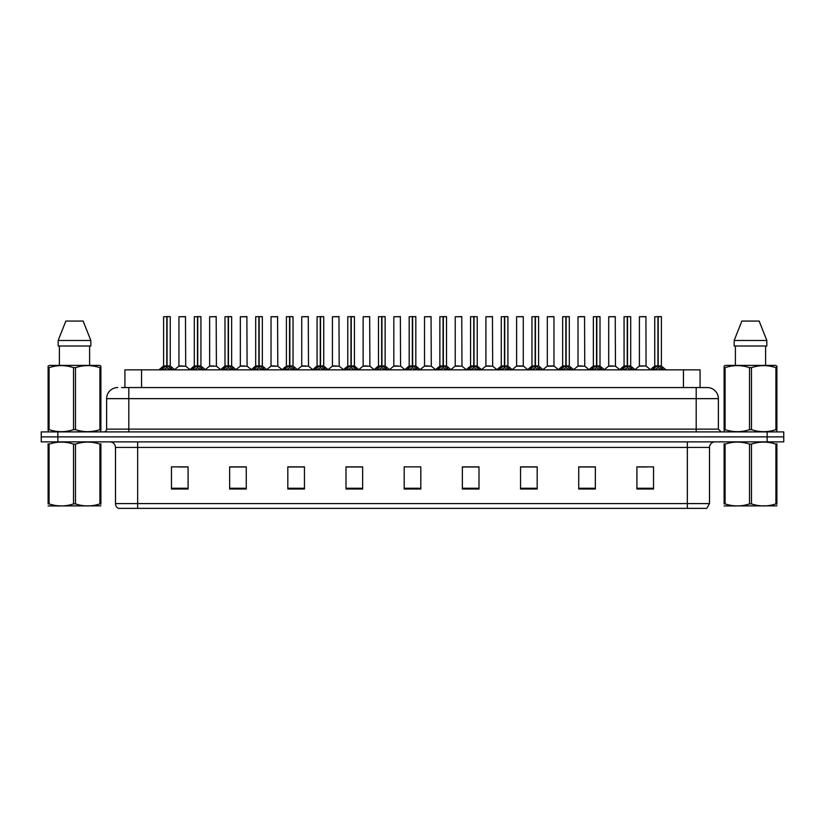 <?xml version="1.0" encoding="UTF-8"?>
<svg xmlns="http://www.w3.org/2000/svg" width="825" height="825" viewBox="0 0 825 825"><rect width="100%" height="100%" fill="white"/><g stroke="black" fill="none" stroke-linecap="round" stroke-linejoin="round"><path stroke-width="1.24" d="M124.926 387.564L124.926 369.837L700.074 369.837L700.074 387.564M709.5 503.59L706.788 508.365L687.338 508.365L687.338 503.59L709.5 503.59L709.5 447.408A5.538 5.538 0 0 1 715.038 441.87M687.338 508.365L118.212 508.365A5.538 5.538 0 0 1 115.5 503.59L115.5 447.408C115.17 444.046 113.324 442.2 109.962 441.87M783.75 441.87L783.75 436.879L41.25 436.879L41.25 441.87L57.874 441.87L57.874 436.879L41.25 436.879L41.25 431.898L57.874 431.898L57.874 436.879L783.75 436.879L783.75 441.87L57.874 441.87M653.534 489.019L653.534 466.857L636.91 466.857L636.91 489.019L653.534 489.019M595.351 489.019L595.351 466.857L578.727 466.857L578.727 489.019L595.351 489.019M537.178 489.019L537.178 466.857L520.554 466.857L520.554 489.019L537.178 489.019M478.995 489.019L478.995 466.857L462.371 466.857L462.371 489.019L478.995 489.019M188.09 489.019L188.09 466.857L171.466 466.857L171.466 489.019L188.09 489.019M246.273 489.019L246.273 466.857L229.649 466.857L229.649 489.019L246.273 489.019M304.446 489.019L304.446 466.857L287.822 466.857L287.822 489.019L304.446 489.019M362.629 489.019L362.629 466.857L346.005 466.857L346.005 489.019L362.629 489.019M420.812 489.019L420.812 466.857L404.188 466.857L404.188 489.019L420.812 489.019M178.118 466.971L186.429 466.971M239.508 466.971L232.475 466.971M300.908 466.971L293.865 466.971M362.299 466.971L355.266 466.971M346.954 466.971L362.629 466.971M638.571 466.971L646.882 466.971M592.525 466.971L585.492 466.971M531.135 466.857L524.092 466.971M462.371 466.971L478.046 466.971M469.734 466.857L462.701 466.971M408.344 466.857L416.656 466.857M304.446 466.971L287.822 466.971M246.273 466.971L229.649 466.971M537.178 466.971L520.554 466.971M595.351 466.971L578.727 466.971M121.852 387.564L703.405 387.564M121.595 387.564L128.803 387.564L128.803 398.65L106.631 398.65L106.631 429.124A2.774 2.774 0 0 1 103.867 431.898M117.717 387.564A11.086 11.086 0 0 0 106.631 398.65M707.283 387.564A11.086 11.086 0 0 1 718.369 398.65L696.197 398.65L696.197 387.564L707.118 387.564M718.369 398.65L718.369 429.124L721.132 431.898M783.75 431.898L783.75 436.879L783.75 431.898L57.874 431.898M161.133 369.961L163.144 367.837L166.774 366.001L166.774 367.929L166.877 365.403L172.714 369.961M163.597 316.748L166.784 316.635L163.597 316.748L163.597 365.96L166.774 366.001M170.136 316.635L168.032 316.635L170.249 316.748L170.249 365.96L166.918 365.96L166.97 316.635L170.136 316.635M166.784 316.635L168.032 316.635M170.249 316.748L167.062 316.635M166.774 316.748L166.774 365.96L163.597 365.96L158.977 369.837M166.918 365.96L167.062 367.929L167.062 366.001M167.062 316.748L167.062 365.96L170.342 366.176L167.434 366.176M170.693 367.837L170.693 369.837L167.062 367.929M166.774 367.929L163.144 369.847L163.144 367.837M166.877 316.635L166.774 365.96M183.109 365.96L178.839 366.176L185.697 366.176L185.481 316.635L178.943 316.748L178.943 365.96L182.418 365.96M182.129 365.96L181.428 365.96M191.823 369.961L193.844 367.837L197.474 366.001L197.474 367.929L197.567 365.403L203.414 369.961M194.298 316.748L197.474 316.635L194.298 316.748L194.298 365.96L197.474 366.001M200.836 316.635L198.722 316.635L200.939 316.748L200.939 365.96L197.618 365.96L197.67 316.635L200.836 316.635M197.474 316.635L198.722 316.635M200.939 316.748L197.763 316.635M197.474 316.748L197.474 365.96L194.298 365.96L189.678 369.837M197.618 365.96L197.763 367.929L197.763 366.001M197.763 316.748L197.763 365.96L201.042 366.176L198.124 366.176M201.393 367.837L201.393 369.837L197.763 367.929M197.474 367.929L193.844 369.847L193.844 367.837M197.567 316.635L197.474 365.96M222.523 369.961L224.544 367.837L228.174 366.001L228.174 367.929L228.267 365.403L234.104 369.961M224.988 316.748L228.174 316.635L224.988 316.748L224.988 365.96L228.174 366.001M231.526 316.635L229.422 316.635L231.639 316.748L231.639 365.96L228.319 365.96L228.36 316.635L231.526 316.635M228.174 316.635L229.422 316.635M231.639 316.748L228.453 316.635M228.174 316.748L228.174 365.96L224.988 365.96L220.368 369.837M228.319 365.96L228.463 367.929L228.463 366.001M228.463 316.748L228.463 365.96L231.743 366.176L228.824 366.176M232.093 367.837L232.093 369.837L228.463 367.929M228.174 367.929L224.544 369.847L224.544 367.837M228.267 316.635L228.174 365.96M253.223 369.961L255.234 367.837L258.864 366.001L258.864 367.929L258.968 365.403L264.804 369.961M255.688 316.748L258.875 316.635L255.688 316.748L255.688 365.96L258.864 366.001M262.226 316.635L260.123 316.635L262.34 316.748L262.34 365.96L259.009 365.96L259.06 316.635L262.226 316.635M258.875 316.635L260.123 316.635M259.153 316.748L259.153 365.96L262.34 365.96L262.34 316.748L259.153 316.635M258.864 316.748L258.864 365.96L255.688 365.96L251.068 369.837M259.009 365.96L259.153 367.929L259.153 366.001M262.793 367.837L262.793 369.837L259.153 367.929M258.864 367.929L255.234 369.847L255.234 367.837M258.968 316.635L258.864 365.96M283.913 369.961L285.935 367.837L289.565 366.001L289.565 367.929L289.657 365.403L295.505 369.961M289.565 316.748L289.565 365.96L286.388 365.96L286.388 316.748L289.575 316.635L286.388 316.748L286.388 365.96L289.565 366.001M292.927 316.635L290.823 316.635L293.04 316.748L293.04 365.96L289.709 365.96L289.761 316.635L292.927 316.635M289.575 316.635L290.823 316.635M289.853 316.748L289.853 365.96L293.04 365.96L293.04 316.748L289.853 316.635M289.709 365.96L289.853 367.929L289.853 366.001M289.565 365.96L289.657 316.635M293.483 367.837L293.483 369.837L289.853 367.929M289.565 367.929L285.935 369.847L285.935 367.837M213.809 365.96L209.54 366.176L216.398 366.176L216.181 316.635L209.643 316.748L209.643 365.96L213.108 365.96M212.819 365.96L212.128 365.96M244.499 365.96L240.24 366.176L247.088 366.176L246.881 316.635L240.343 316.748L240.343 365.96L243.808 365.96M243.519 365.96L242.828 365.96M275.199 365.96L270.94 366.176L277.788 366.176L277.571 316.635L271.033 316.748L271.033 365.96L274.508 365.96M274.22 365.96L273.518 365.96M100.887 505.849L48.108 505.942M100.887 504.271L100.887 503.9C100.887 506.591 100.887 506.591 100.887 503.9L99.907 503.9L99.907 444.108C91.792 441.427 83.655 441.427 75.477 444.108L73.518 444.108C65.402 441.427 57.265 441.427 49.087 444.108L48.108 444.108C48.108 441.427 48.108 441.427 48.108 444.108L48.108 443.747M75.477 444.108L75.477 503.9C83.583 506.591 91.73 506.591 99.907 503.9M75.477 503.9L73.518 503.9L73.518 444.108M100.887 443.747L100.887 444.108C100.887 441.427 100.887 441.427 100.887 444.108L99.907 444.108M100.887 444.108L100.887 503.9M49.087 444.108L49.087 503.9L48.108 503.9L48.108 444.108M49.087 503.9C57.193 506.591 65.34 506.591 73.518 503.9M48.108 503.9C48.108 506.591 48.108 506.591 48.108 503.9M776.892 505.849L724.113 505.942M776.892 504.271L776.892 503.9C776.892 506.591 776.892 506.591 776.892 503.9L775.913 503.9L775.913 444.108C767.807 441.427 759.66 441.427 751.482 444.108L749.523 444.108C741.417 441.427 733.27 441.427 725.092 444.108L724.113 444.108C724.113 441.427 724.113 441.427 724.113 444.108L724.113 443.747M751.482 444.108L751.482 503.9C759.598 506.591 767.735 506.591 775.913 503.9M751.482 503.9L749.523 503.9L749.523 444.108M776.892 443.747L776.892 444.108C776.892 441.427 776.892 441.427 776.892 444.108L775.913 444.108M776.892 444.108L776.892 503.9M725.092 444.108L725.092 503.9L724.113 503.9L724.113 444.108M725.092 503.9C733.208 506.591 741.345 506.591 749.523 503.9M724.113 503.9C724.113 506.591 724.113 506.591 724.113 503.9M100.537 431.898L100.887 429.65L99.907 429.65L99.907 367.641C91.792 364.959 83.655 364.959 75.477 367.641L73.518 367.641C65.402 364.959 57.265 364.959 49.087 367.641L48.108 367.641L48.108 366.114L49.387 365.403L48.108 366.114L48.108 430.351M75.477 367.641L75.477 429.65C83.583 432.341 91.73 432.341 99.907 429.65M75.477 429.65L73.518 429.65L73.518 367.641M49.087 367.641L49.087 429.65C57.193 432.341 65.34 432.341 73.518 429.65M49.087 429.65L48.108 429.65L48.458 431.898M100.887 373.715L100.887 366.114L99.598 365.403L100.887 366.114L100.887 367.641L99.907 367.641M99.598 365.403L49.387 365.403M59.39 346.005L59.39 365.403M89.605 365.403L89.605 346.005L89.605 365.403M83.15 321.069L90.822 340.467L90.822 346.005L58.173 346.005L58.173 340.467L65.845 321.069L58.173 340.467L90.822 340.467L83.15 321.069L65.845 321.069M100.887 430.351L100.887 367.641M776.542 431.898L776.892 429.65L775.913 429.65L775.913 367.641C767.807 364.959 759.66 364.959 751.482 367.641L749.523 367.641C741.417 364.959 733.27 364.959 725.092 367.641L724.113 367.641L724.113 366.114L725.402 365.403L724.113 366.114L724.113 430.351M751.482 367.641L751.482 429.65C759.598 432.341 767.735 432.341 775.913 429.65M751.482 429.65L749.523 429.65L749.523 367.641M725.092 367.641L725.092 429.65C733.208 432.341 741.345 432.341 749.523 429.65M725.092 429.65L724.113 429.65L724.463 431.898M776.892 373.715L776.892 366.114L775.613 365.403L776.892 366.114L776.892 367.641L775.913 367.641M775.613 365.403L725.402 365.403M735.395 346.005L735.395 365.403M765.61 365.403L765.61 346.005M759.155 321.069L766.827 340.467L766.827 346.005L734.178 346.005L734.178 340.467L741.85 321.069L734.178 340.467L766.827 340.467L759.155 321.069L741.85 321.069M776.892 430.351L776.892 367.641M314.614 369.961L316.635 367.837L320.265 366.001L320.265 367.929L320.358 365.403L326.205 369.961M317.078 316.748L320.265 316.635L317.078 316.748L317.078 365.96L320.265 366.001M323.617 316.635L321.513 316.635L323.73 316.748L323.73 365.96L320.409 365.96L320.461 316.635L323.617 316.635M320.265 316.635L321.513 316.635M323.73 316.748L320.543 316.635M320.265 316.748L320.265 365.96L317.089 365.96L312.458 369.837M320.409 365.96L320.554 367.929L320.554 366.001M320.554 316.748L320.554 365.96L323.833 366.176L320.915 366.176M324.184 367.837L324.184 369.837L320.554 367.929M320.265 367.929L316.635 369.847L316.635 367.837M320.358 316.635L320.265 365.96M345.314 369.961L347.325 367.837L350.965 366.001M351.254 316.748L354.43 316.748L351.254 316.748L351.254 366.001L354.884 367.837L356.895 369.961M350.965 316.748L350.965 365.96L347.779 365.96L347.779 316.748L350.965 316.635L347.779 316.748L347.779 365.96L350.965 365.96L350.955 367.929L351.244 316.635M354.317 316.635L352.213 316.635L354.317 316.635M350.965 316.635L352.213 316.635M354.43 316.748L354.43 365.96L351.254 365.96L354.43 365.96L354.43 316.748M351.11 365.96L351.254 367.929L351.254 366.001M350.965 365.96L351.058 316.635M354.884 367.837L354.884 369.837L351.254 367.929M350.955 367.929L347.325 369.847L347.325 367.837M376.014 369.961L378.025 367.837L381.655 366.001L381.655 367.929L381.758 365.403L387.595 369.961M378.479 316.748L381.666 316.635L378.479 316.748L378.479 365.96L381.655 366.001M385.017 316.635L382.913 316.635L385.131 316.748L385.131 365.96L381.8 365.96L381.851 316.635L385.017 316.635M381.666 316.635L382.913 316.635M385.131 316.748L381.944 316.635M381.655 316.748L381.655 365.96L378.479 365.96L373.859 369.837M381.8 365.96L381.944 367.929L381.944 366.001M381.944 316.748L381.944 365.96L385.223 366.176L382.315 366.176M385.574 367.837L385.574 369.837L381.944 367.929M381.655 367.929L378.025 369.847L378.025 367.837M381.758 316.635L381.655 365.96M305.9 365.96L301.63 366.176L308.488 366.176L308.272 316.635L301.733 316.748L301.733 365.96L305.209 365.96M304.91 365.96L304.219 365.96M336.6 365.96L332.331 366.176L339.178 366.176L338.972 316.635L332.434 316.748L332.434 365.96L335.899 365.96M335.61 365.96L334.919 365.96M367.29 365.96L363.031 366.176L369.878 366.176L369.672 316.635L363.134 316.748L363.134 365.96L366.599 365.96M366.31 365.96L365.619 365.96M406.704 369.961L408.726 367.837L412.356 366.001L412.356 367.929L412.448 365.403L418.296 369.961M409.179 316.748L412.356 316.635L409.179 316.748L409.179 365.96L412.356 366.001M415.718 316.635L413.603 316.635L415.821 316.748L415.821 365.96L412.5 365.96L412.552 316.635L415.718 316.635M412.356 316.635L413.603 316.635M415.821 316.748L412.644 316.635M412.356 316.748L412.356 365.96L409.179 365.96L404.559 369.837M412.5 365.96L412.644 367.929L412.644 366.001M412.644 316.748L412.644 365.96L415.924 366.176L413.005 366.176M416.274 367.837L416.274 369.837L412.644 367.929M412.356 367.929L408.726 369.847L408.726 367.837M412.448 316.635L412.356 365.96M437.405 369.961L439.426 367.837L443.056 366.001L443.056 367.929L443.149 365.403L448.986 369.961M443.056 316.748L443.056 365.96L439.869 365.96L439.869 316.748L443.056 316.635L439.869 316.748L439.869 365.96L443.056 366.001M446.407 316.635L444.304 316.635L446.521 316.748L446.521 365.96L443.2 365.96L443.242 316.635L446.407 316.635M443.056 316.635L444.304 316.635M443.345 316.748L443.345 365.96L446.521 365.96L446.521 316.748L443.334 316.635M443.2 365.96L443.345 367.929L443.345 366.001M443.056 365.96L443.149 316.635M446.975 367.837L446.975 369.837L443.345 367.929M443.056 367.929L439.426 369.847L439.426 367.837M468.105 369.961L470.116 367.837L473.746 366.001L473.746 367.929L473.849 365.403L474.045 367.929L473.942 316.635L477.221 316.748L477.221 365.96L473.89 365.96M474.035 366.001L477.675 367.837L479.686 369.961M473.746 316.748L473.746 365.96L470.57 365.96L470.57 316.748L473.756 316.635L470.57 316.748L470.57 365.96L473.746 366.001M473.756 316.635L475.004 316.635M474.035 316.748L474.035 365.96L477.221 365.96L477.221 316.748L474.035 316.635M473.746 365.96L473.849 316.635M477.675 367.837L477.675 369.837L474.045 367.929M473.746 367.929L470.116 369.847L470.116 367.837M498.795 369.961L500.816 367.837L504.446 366.001L504.446 367.929L504.539 365.403L510.386 369.961M504.446 316.748L504.446 365.96L501.27 365.96L501.27 316.748L504.457 316.635L501.27 316.748L501.27 365.96L504.446 366.001M507.808 316.635L505.704 316.635L507.922 316.748L507.922 365.96L504.591 365.96L504.642 316.635L507.808 316.635M504.457 316.635L505.704 316.635M507.922 365.96L507.922 316.748L504.735 316.635M504.591 365.96L504.735 367.929L504.735 366.001M505.106 366.176L508.014 366.176L504.735 365.96L504.735 316.748M504.446 365.96L504.539 316.635M508.365 367.837L508.365 369.837L504.735 367.929M504.446 367.929L500.816 369.847L500.816 367.837M529.495 369.961L531.517 367.837L535.147 366.001L535.147 367.929L535.239 365.403L541.087 369.961M531.96 316.748L535.147 316.635L531.96 316.748L531.96 365.96L535.147 366.001M538.508 316.635L536.394 316.635L538.612 316.748L538.612 365.96L535.291 365.96L535.342 316.635L538.508 316.635M535.147 316.635L536.394 316.635M535.435 316.748L535.435 365.96L538.612 365.96L538.612 316.748L535.425 316.635M535.147 316.748L535.147 365.96L531.97 365.96L527.34 369.837M535.291 365.96L535.435 367.929L535.435 366.001M539.065 367.837L539.065 369.837L535.435 367.929M535.147 367.929L531.517 369.847L531.517 367.837M535.239 316.635L535.147 365.96M397.99 365.96L393.721 366.176L400.579 366.176L400.362 316.635L393.824 316.748L393.824 365.96L397.299 365.96M397.011 365.96L396.309 365.96M428.691 365.96L424.421 366.176L431.279 366.176L431.062 316.635L424.524 316.748L424.524 365.96L427.989 365.96M427.701 365.96L427.01 365.96M459.381 365.96L455.122 366.176L461.969 366.176L461.763 316.635L455.225 316.748L455.225 365.96L458.69 365.96M458.401 365.96L457.71 365.96M490.081 365.96L485.822 366.176L492.669 366.176L492.453 316.635L485.915 316.748L485.915 365.96L489.39 365.96M489.101 365.96L488.4 365.96M523.267 316.748L516.615 316.748L516.615 365.96L523.267 365.96L523.267 316.748L518.832 316.635M516.615 316.748L523.153 316.635M520.781 365.96L520.09 365.96M519.791 365.96L519.1 365.96M560.196 369.961L562.207 367.837L565.847 366.001L565.847 367.929L565.94 365.403L571.777 369.961M562.66 316.748L565.847 316.635L562.66 316.748L562.66 365.96L565.847 366.001M569.198 316.635L567.095 316.635L569.312 316.748L569.312 365.96L565.991 365.96L566.033 316.635L569.198 316.635M565.847 316.635L567.095 316.635M566.136 316.748L566.136 365.96L569.312 365.96L569.312 316.748L566.125 316.635M565.847 316.748L565.847 365.96L562.66 365.96L558.04 369.837M565.991 365.96L566.136 367.929L566.136 366.001M569.766 367.837L569.766 369.837L566.136 367.929M565.847 367.929L562.207 369.847L562.207 367.837M565.94 316.635L565.847 365.96M590.896 369.961L592.907 367.837L596.537 366.001L596.537 367.929L596.64 365.403L602.477 369.961M593.361 316.748L596.547 316.635L593.361 316.748L593.361 365.96L596.537 366.001M599.899 316.635L597.795 316.635L600.012 316.748L600.012 365.96L596.681 365.96L596.733 316.635L599.899 316.635M596.547 316.635L597.795 316.635M600.012 316.748L596.826 316.635M596.537 316.748L596.537 365.96L593.361 365.96L588.741 369.837M596.681 365.96L596.826 367.929L596.826 366.001M596.826 316.748L596.826 365.96L600.105 366.176L597.197 366.176M600.456 367.837L600.456 369.837L596.826 367.929M596.537 367.929L592.907 369.847L592.907 367.837M596.64 316.635L596.537 365.96M621.586 369.961L623.607 367.837L627.237 366.001L627.237 367.929L627.33 365.403L633.177 369.961M624.061 316.748L627.237 316.635L624.061 316.748L624.061 365.96L627.237 366.001M630.599 316.635L628.485 316.635L630.702 316.748L630.702 365.96L627.382 365.96L627.433 316.635L630.599 316.635M627.237 316.635L628.485 316.635M630.702 316.748L627.526 316.635M627.237 316.748L627.237 365.96L624.061 365.96L619.441 369.837M627.382 365.96L627.526 367.929L627.526 366.001M627.526 316.748L627.526 365.96L630.805 366.176L627.887 366.176M631.156 367.837L631.156 369.837L627.526 367.929M627.237 367.929L623.607 369.847L623.607 367.837M627.33 316.635L627.237 365.96M652.286 369.961L654.308 367.837L657.938 366.001L657.938 367.929L658.03 365.403L663.867 369.961M654.751 316.748L657.938 316.635L654.751 316.748L654.751 365.96L657.938 366.001M661.289 316.635L659.185 316.635L661.403 316.748L661.403 365.96L658.082 365.96L658.123 316.635L661.289 316.635M657.938 316.635L659.185 316.635M661.403 316.748L658.216 316.635M657.938 316.748L657.938 365.96L654.751 365.96L650.131 369.837M658.082 365.96L658.226 367.929L658.226 366.001M658.226 316.748L658.226 365.96L661.506 366.176L658.587 366.176M661.856 367.837L661.856 369.837L658.226 367.929M657.938 367.929L654.308 369.847L654.308 367.837M658.03 316.635L657.938 365.96M553.967 316.748L547.315 316.748L547.315 365.96L553.967 365.96L553.967 316.748L549.533 316.635M547.315 316.748L553.853 316.635M551.482 365.96L550.78 365.96M550.492 365.96L549.801 365.96M582.172 365.96L577.913 366.176L584.76 366.176L584.554 316.635L578.016 316.748L578.016 365.96L581.481 365.96M582.44 316.635L580.222 316.635M581.192 365.96L580.501 365.96M612.872 365.96L608.602 366.176L615.46 366.176L615.244 316.635L608.706 316.748L608.706 365.96L612.181 365.96M611.892 365.96L611.191 365.96M646.047 365.96L645.944 316.635L639.406 316.748L639.406 365.96L642.871 365.96M643.84 316.635L641.623 316.635M643.572 365.96L641.891 365.96M642.582 365.96L639.406 365.96L635.054 369.61L630.805 366.176L635.322 369.837M141.549 387.564L141.549 369.837M683.451 387.564L683.451 369.837M687.338 441.87L687.338 447.408L115.5 447.408M709.5 447.408L687.338 447.408L687.338 503.59L137.662 503.59L137.662 508.365M115.5 503.59L137.662 503.59L137.662 441.87M767.126 441.87L767.126 431.898M420.812 488.256L404.188 488.256M362.629 488.256L346.005 488.256M304.446 488.256L287.822 488.256M246.273 488.256L229.649 488.256M188.09 488.256L171.466 488.256M478.995 488.256L462.371 488.256M537.178 488.256L520.554 488.256M595.351 488.256L578.727 488.256M653.534 488.256L636.91 488.256M128.803 431.898L128.803 429.124L718.369 429.124M106.631 429.124L128.803 429.124L128.803 398.65L696.197 398.65L696.197 431.898M166.413 366.176L163.494 366.176M171.28 368.342L171.28 369.837M162.566 368.342L162.566 369.837M185.594 316.748L178.943 316.748M197.113 366.176L194.195 366.176L189.946 369.61L185.697 366.176M201.981 368.342L201.981 369.837M193.256 368.342L193.256 369.837M227.803 366.176L224.895 366.176M232.671 368.342L232.671 369.837M223.957 368.342L223.957 369.837M258.503 366.176L255.585 366.176M266.96 369.837L262.34 365.96L259.524 366.176M263.371 368.342L263.371 369.837M254.657 368.342L254.657 369.837M289.204 366.176L286.388 365.96M297.66 369.837L293.03 365.96L290.225 366.176M294.071 368.342L294.071 369.837M285.347 368.342L285.347 369.837M216.294 316.748L209.643 316.748M246.984 316.748L240.343 316.748M277.685 316.748L271.033 316.748M319.894 366.176L316.986 366.176M324.772 368.342L324.772 369.837M316.047 368.342L316.047 369.837M350.594 366.176L347.779 365.96M359.05 369.837L354.43 365.96L351.615 366.176M355.462 368.342L355.462 369.837M346.748 368.342L346.748 369.837M381.294 366.176L378.376 366.176M386.162 368.342L386.162 369.837M377.448 368.342L377.448 369.837M308.385 316.748L301.733 316.748M339.085 316.748L332.434 316.748M369.775 316.748L363.134 316.748M411.995 366.176L409.076 366.176L404.827 369.61L400.579 366.176M416.862 368.342L416.862 369.837M408.138 368.342L408.138 369.837M442.685 366.176L439.869 365.96M451.141 369.837L446.521 365.96L443.706 366.176M447.552 368.342L447.552 369.837M438.838 368.342L438.838 369.837M473.385 366.176L470.57 365.96M477.221 365.96L474.406 366.176M478.252 368.342L478.252 369.837M469.538 368.342L469.538 369.837M504.085 366.176L501.27 365.96M508.953 368.342L508.953 369.837M500.228 368.342L500.228 369.837M534.775 366.176L531.867 366.176M543.232 369.837L538.612 365.96L535.796 366.176M539.653 368.342L539.653 369.837M530.929 368.342L530.929 369.837M400.476 316.748L393.824 316.748M431.176 316.748L424.524 316.748M461.866 316.748L455.225 316.748M492.566 316.748L485.915 316.748M523.37 366.176L516.512 366.176L523.267 365.96L527.618 369.61M565.476 366.176L562.557 366.176M569.312 365.96L566.497 366.176M570.343 368.342L570.343 369.837M561.629 368.342L561.629 369.837M596.176 366.176L593.257 366.176M601.043 368.342L601.043 369.837M592.329 368.342L592.329 369.837M626.876 366.176L623.958 366.176M631.744 368.342L631.744 369.837M623.019 368.342L623.019 369.837M657.566 366.176L654.658 366.176M662.434 368.342L662.434 369.837M653.72 368.342L653.72 369.837M554.06 366.176L547.212 366.176L553.957 365.96L558.308 369.61M584.657 316.748L578.016 316.748M615.357 316.748L608.706 316.748M646.058 365.96L639.303 366.176M646.058 316.748L639.406 316.748M170.249 365.96L174.869 369.837M178.839 366.176L174.591 369.61M200.939 365.96L205.559 369.837M231.639 365.96L236.259 369.837M286.285 366.176L281.768 369.837M209.54 366.176L205.291 369.61M216.398 366.176L220.646 369.61M240.24 366.176L235.991 369.61M247.088 366.176L251.336 369.61M270.94 366.176L266.692 369.61L262.443 366.176M277.788 366.176L282.037 369.61M59.493 505.787L58.874 506.148M735.498 505.787L734.879 506.148M323.833 366.176L328.35 369.837M339.178 366.176L343.427 369.61L347.676 366.176L343.159 369.837M385.131 365.96L389.751 369.837M301.63 366.176L297.382 369.61M308.488 366.176L312.737 369.61M332.331 366.176L328.082 369.61M363.031 366.176L358.782 369.61L354.533 366.176M369.878 366.176L374.127 369.61M415.821 365.96L420.441 369.837M439.777 366.176L435.249 369.837M470.467 366.176L465.95 369.837M477.324 366.176L481.841 369.837M501.167 366.176L496.65 369.837M508.014 366.176L512.542 369.837M393.721 366.176L389.472 369.61M424.421 366.176L420.173 369.61L415.924 366.176M431.279 366.176L435.528 369.61M455.122 366.176L450.873 369.61M461.969 366.176L466.218 369.61M485.822 366.176L481.573 369.61M492.669 366.176L496.918 369.61M516.512 366.176L512.263 369.61M569.415 366.176L573.932 369.837M600.105 366.176L604.632 369.837M661.506 366.176L666.023 369.837M547.212 366.176L542.963 369.61M577.913 366.176L573.664 369.61M584.76 366.176L589.009 369.61M608.602 366.176L604.354 369.61M615.46 366.176L619.709 369.61M646.161 366.176L650.409 369.61"/></g></svg>
